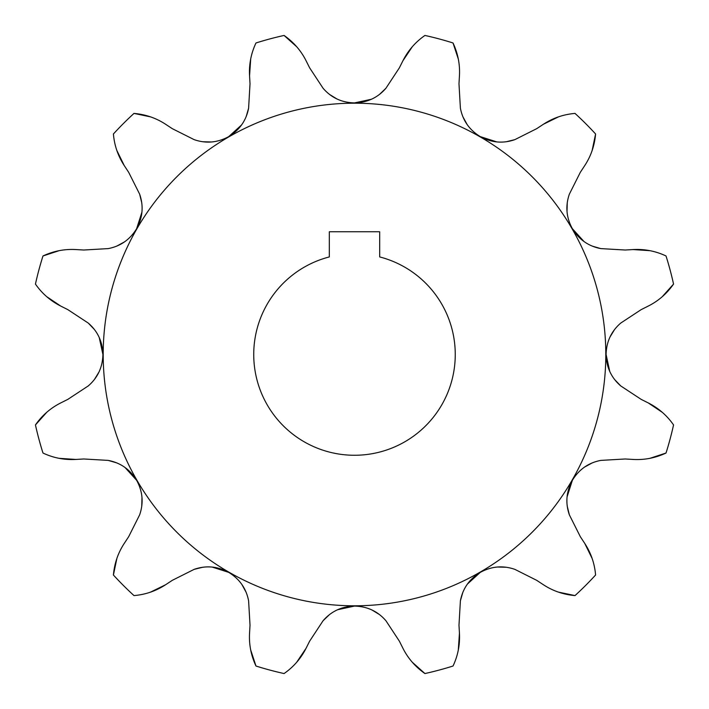 <?xml version="1.0" encoding="UTF-8"?>
<svg xmlns="http://www.w3.org/2000/svg" width="709" height="709" viewBox="0 0 709 709"><rect width="100%" height="100%" fill="white"/><g stroke="black" fill="none" stroke-linecap="round" stroke-linejoin="round"><path stroke-width="1.06" d="M592.281 246.129L600.789 248.602C588.497 246.227 579.023 239.598 572.376 228.706L584.048 241.574M506.235 141.756L514.84 139.646C503.009 143.741 491.497 142.731 480.294 136.624L496.832 141.924M379.537 94.386L385.926 88.262C377.729 97.718 367.253 102.61 354.5 102.911L371.472 99.242M246.129 116.719L248.602 108.211C246.227 120.503 239.598 129.977 228.706 136.624L241.574 124.952M141.756 202.765L139.646 194.16C143.741 205.991 142.731 217.503 136.624 228.706L141.924 212.168M94.386 329.463L88.262 323.074C97.718 331.271 102.61 341.747 102.911 354.5L99.242 337.528M102.911 354.5C102.619 367.244 97.736 377.72 88.262 385.926L67.816 399.38L60.726 402.934C50.552 408.056 42.123 415.394 35.45 424.93A326.734 326.734 0 0 0 42.983 453.033C53.405 457.934 64.359 460.07 75.863 459.441L83.786 458.98L108.211 460.398C120.503 462.773 129.977 469.402 136.624 480.294C142.731 491.479 143.741 502.991 139.646 514.84L128.666 536.704L124.305 543.333C118.048 552.86 114.424 563.425 113.413 575.017A326.734 326.734 0 0 0 133.983 595.587C145.46 594.621 156.015 590.996 165.667 584.695L172.296 580.334L194.16 569.354C205.991 565.259 217.503 566.269 228.706 572.376C239.589 579.005 246.227 588.479 248.602 600.789L250.02 625.214L249.559 633.137C248.912 644.508 251.048 655.471 255.967 666.017A326.734 326.734 0 0 0 284.07 673.55C293.526 666.974 300.855 658.546 306.066 648.274L309.62 641.184L323.074 620.738C331.271 611.282 341.747 606.39 354.5 606.089C367.244 606.381 377.72 611.264 385.926 620.738L399.38 641.184L402.934 648.274C408.056 658.448 415.394 666.877 424.93 673.55A326.734 326.734 0 0 0 453.033 666.017C457.934 655.595 460.07 644.641 459.441 633.137L458.98 625.214L460.398 600.789C462.773 588.497 469.402 579.023 480.294 572.376C491.479 566.269 502.991 565.259 514.84 569.354L536.704 580.334L543.333 584.695C552.86 590.951 563.425 594.576 575.017 595.587A326.734 326.734 0 0 0 595.587 575.017C594.621 563.54 590.996 552.985 584.695 543.333L580.334 536.704L569.354 514.84C565.259 503.009 566.269 491.497 572.376 480.294C579.005 469.411 588.479 462.773 600.789 460.398L625.214 458.98L633.137 459.441C644.508 460.088 655.471 457.952 666.017 453.033A326.734 326.734 0 0 0 673.55 424.93C666.974 415.474 658.546 408.145 648.274 402.934L641.184 399.38L620.738 385.926C611.282 377.729 606.39 367.253 606.089 354.5C606.381 341.756 611.264 331.28 620.738 323.074L641.184 309.62L620.738 323.074M567.244 202.765L567.023 211.619M462.871 116.719L467.116 124.5M329.463 94.394L337.023 99.012M202.765 141.756L211.619 141.977M116.719 246.129L124.5 241.884M94.394 379.537L99.012 371.977M141.756 506.235L141.977 497.381M246.129 592.281L241.884 584.5M379.537 614.606L371.977 609.988M506.235 567.244L497.381 567.023M592.281 462.871L584.5 467.116M614.606 329.463L609.988 337.023M641.184 309.62L648.274 306.066C658.448 300.944 666.877 293.606 673.55 284.07L662.259 296.69M633.217 249.559L649.931 250.685M625.214 250.02L633.137 249.559L625.214 250.02L600.789 248.602L625.214 250.02M580.334 172.296L569.354 194.16L580.334 172.296L584.695 165.667C590.951 156.14 594.576 145.575 595.587 133.983L592.121 150.556M543.404 124.252L558.444 116.879M536.704 128.666L543.333 124.305L536.704 128.666L514.84 139.646L536.704 128.666M458.98 83.786L460.398 108.211L458.98 83.786L459.441 75.863C460.088 64.492 457.952 53.529 453.033 42.983L458.315 59.069M402.978 60.646L412.31 46.741M399.38 67.816L402.934 60.726L399.38 67.816L385.926 88.262L399.38 67.816M309.62 67.816L323.074 88.262L309.62 67.816L306.066 60.726C300.944 50.552 293.606 42.123 284.07 35.45L296.69 46.741M249.559 75.783L250.685 59.069M250.02 83.786L249.559 75.863L250.02 83.786L248.602 108.211L250.02 83.786M172.296 128.666L194.16 139.646L172.296 128.666L165.667 124.305C156.14 118.048 145.575 114.424 133.983 113.413L150.556 116.879M124.252 165.596L116.879 150.556M128.666 172.296L124.305 165.667L128.666 172.296L139.646 194.16L128.666 172.296M83.786 250.02L108.211 248.602L83.786 250.02L75.863 249.559C64.492 248.912 53.529 251.048 42.983 255.967L59.069 250.685M60.646 306.022L46.741 296.69M67.816 309.62L60.726 306.066L67.816 309.62L88.262 323.074L67.816 309.62M103.195 354.5A251.305 251.305 0 0 0 354.5 605.805A251.305 251.305 0 0 0 605.805 354.5A251.305 251.305 0 0 0 354.5 103.195A251.305 251.305 0 0 0 103.195 354.5M253.733 354.5A100.767 100.767 0 0 0 354.5 455.267A100.767 100.767 0 0 0 379.678 256.933L379.678 231.754L329.322 231.754L329.322 256.933A100.767 100.767 0 0 0 253.733 354.5M595.587 133.983A326.734 326.734 0 0 0 575.017 113.413C563.54 114.379 552.985 118.004 543.333 124.305M673.55 284.07A326.734 326.734 0 0 0 666.017 255.967C655.595 251.066 644.641 248.93 633.137 249.559M572.376 228.706C566.269 217.521 565.259 206.009 569.354 194.16M480.294 136.624C469.411 129.995 462.773 120.521 460.398 108.211M453.033 42.983A326.734 326.734 0 0 0 424.93 35.45C415.474 42.026 408.145 50.454 402.934 60.726M354.5 102.911C341.756 102.619 331.28 97.736 323.074 88.262M284.07 35.45A326.734 326.734 0 0 0 255.967 42.983C251.066 53.405 248.93 64.359 249.559 75.863M228.706 136.624C217.521 142.731 206.009 143.741 194.16 139.646M133.983 113.413A326.734 326.734 0 0 0 113.413 133.983C114.379 145.46 118.004 156.015 124.305 165.667M136.624 228.706C129.995 239.589 120.521 246.227 108.211 248.602M42.983 255.967A326.734 326.734 0 0 0 35.45 284.07C42.026 293.526 50.454 300.855 60.726 306.066M67.816 399.38L88.262 385.926M35.45 424.93L46.741 412.31M75.783 459.441L59.069 458.315M116.719 462.871L108.211 460.398L83.786 458.98L75.863 459.441M136.624 480.294L124.952 467.426M128.666 536.704L139.646 514.84M113.413 575.017L116.879 558.444M165.596 584.748L150.556 592.121M202.765 567.244L194.16 569.354L172.296 580.334L165.667 584.695M228.644 572.34L212.168 567.076M250.02 625.214L248.602 600.789M255.967 666.017L250.685 649.931M306.022 648.354L296.69 662.259M329.463 614.614L323.074 620.738L309.62 641.184L306.066 648.274M354.429 606.089L337.528 609.758M399.38 641.184L385.926 620.738M424.93 673.55L412.31 662.259M459.441 633.217L458.315 649.931M462.871 592.281L460.398 600.789L458.98 625.214L459.441 633.137M480.232 572.411L467.426 584.048M536.704 580.334L514.84 569.354M575.017 595.587L558.444 592.121M584.748 543.404L592.121 558.444M567.244 506.235L569.354 514.84L580.334 536.704L584.695 543.333M572.376 480.294L567.076 496.832M633.137 459.441L625.214 458.98L600.789 460.398M666.017 453.033L649.931 458.315M648.274 402.934L662.259 412.31M614.614 379.537L620.738 385.926L641.184 399.38M606.089 354.5L609.758 371.472"/></g></svg>
